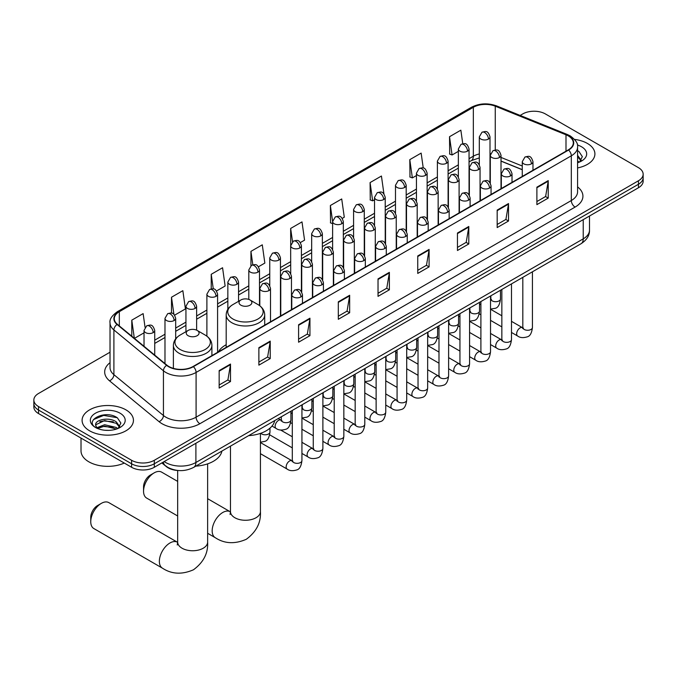 <?xml version="1.0" encoding="UTF-8"?>
<svg xmlns="http://www.w3.org/2000/svg" width="677" height="677" viewBox="0 0 677 677"><rect width="100%" height="100%" fill="white"/><g stroke="black" fill="none" stroke-linecap="round" stroke-linejoin="round"><path stroke-width="1.02" d="M226.194 344.728A28.349 16.366 0 0 0 218.375 351.888M522.272 169.741L501.014 161.143M178.33 470.515A16.045 9.266 180 0 1 166.305 466.588L161.854 462.916M110.029 352.209L38.547 393.472A16.045 9.266 0 0 0 33.85 400.022L33.85 407.012A16.045 9.266 0 0 0 38.547 413.562L131.6 467.282A16.045 9.266 0 0 0 154.297 467.282L638.453 187.757A16.045 9.266 0 0 0 643.15 181.208L643.15 177.712A16.045 9.266 0 0 1 638.453 184.262A16.045 9.266 0 0 0 643.15 177.712L643.15 174.217A16.045 9.266 0 0 0 638.453 167.668L545.4 113.948A16.045 9.266 0 0 0 522.703 113.948L520.148 115.428M33.85 400.022A16.045 9.266 0 0 0 38.547 406.572L131.6 460.292A16.045 9.266 0 0 0 154.297 460.292L154.297 463.787L638.453 184.262L154.297 463.787A16.045 9.266 0 0 1 131.6 463.787A16.045 9.266 0 0 0 154.297 463.787L154.297 467.282M38.547 406.572L38.547 410.067L131.6 463.787L38.547 410.067A16.045 9.266 0 0 1 33.85 403.517A16.045 9.266 0 0 0 38.547 410.067L38.547 413.562M587.391 143.431A25.675 14.826 0 0 0 574.561 139.411A25.675 14.826 0 0 1 587.391 143.431A25.675 14.826 0 0 1 594.905 153.907A25.675 14.826 0 0 0 587.391 143.431M125.922 409.847A25.675 14.826 0 0 0 97.945 406.64A25.675 14.826 0 0 0 82.095 420.332A25.675 14.826 0 0 0 89.609 430.817A25.675 14.826 0 0 0 117.595 434.025A25.675 14.826 0 0 0 133.445 420.332A25.675 14.826 0 0 0 125.922 409.847A25.675 14.826 0 0 0 97.945 406.64A25.675 14.826 0 0 0 82.095 420.332A25.675 14.826 0 0 0 89.609 430.817A25.675 14.826 0 0 0 117.595 434.025A25.675 14.826 0 0 0 133.445 420.332A25.675 14.826 0 0 0 125.922 409.847M568.282 135.891A17.12 9.884 180 0 1 573.301 142.881A17.12 9.884 180 0 1 568.282 149.871L193.063 366.502A17.12 9.884 180 0 1 166.94 365.182L117.4 324.334A17.12 9.884 180 0 1 114.303 318.672A17.12 9.884 180 0 1 119.321 311.682L473.333 107.296A17.12 9.884 180 0 1 495.251 106.187L565.997 134.782A17.12 9.884 180 0 1 568.282 135.891M568.587 135.722A17.543 10.13 0 0 0 566.243 134.588L495.496 105.984A17.543 10.13 0 0 0 473.028 107.118L119.017 311.505A17.543 10.13 0 0 0 117.053 324.478L166.584 365.326A17.543 10.13 0 0 0 193.368 366.68L568.587 150.049A17.543 10.13 0 0 0 568.587 135.722M219.162 370.607L219.162 388.082L230.51 381.523L230.51 364.057L219.162 370.607M219.162 384.976L227.904 379.932L230.468 364.641A4.282 2.471 -120 0 0 230.51 364.057M227.827 379.975L230.51 381.523M258.876 347.682L258.876 365.148L270.225 358.598L270.225 341.123L258.876 347.682M258.876 362.051L267.618 356.999L270.182 341.707A4.282 2.471 -120 0 0 270.225 341.123M267.542 357.05L270.225 358.598M298.591 324.748L298.591 342.215L309.939 335.665L309.939 318.198L298.591 324.748M298.591 339.118L307.333 334.074L309.897 318.774A4.282 2.471 -120 0 0 309.939 318.198M307.256 334.116L309.939 335.665M338.314 301.815L338.314 319.29L349.662 312.74L349.662 295.265L338.314 301.815M338.314 316.193L347.047 311.141L349.611 295.849A4.282 2.471 -120 0 0 349.662 295.265M346.971 311.192L349.662 312.74M536.886 187.174L536.886 204.64L548.235 198.09L548.235 180.615L536.886 187.174M536.886 201.543L545.628 196.491L548.192 181.199A4.282 2.471 -120 0 0 548.235 180.615M545.552 196.542L548.235 198.09M497.172 210.098L497.172 227.574L508.52 221.015L508.52 203.549L497.172 210.098M497.172 224.468L505.914 219.424L508.478 204.124A4.282 2.471 -120 0 0 508.52 203.549M505.837 219.466L508.52 221.015M457.457 233.032L457.457 250.498L468.806 243.948L468.806 226.482L457.457 233.032M457.457 247.401L466.199 242.358L468.763 227.057A4.282 2.471 -120 0 0 468.806 226.482M466.123 242.4L468.806 243.948M417.743 255.957L417.743 273.432L429.091 266.882L429.091 249.407L417.743 255.957M417.743 270.326L426.485 265.282L429.04 249.991A4.282 2.471 -120 0 0 429.091 249.407M426.408 265.325L429.091 266.882M378.028 278.89L378.028 296.357L389.377 289.807L389.377 272.34L378.028 278.89M378.028 293.259L386.77 288.216L389.326 272.916A4.282 2.471 -120 0 0 389.377 272.34M386.694 288.258L389.377 289.807M577.574 167.93A25.675 14.826 0 0 0 594.905 153.907A25.675 14.826 0 0 1 577.574 167.93M154.297 460.292L638.453 180.767A16.045 9.266 0 0 0 643.15 174.217M216.538 290.966L225.128 286.007L222.564 267.753L211.224 274.303L211.224 288.901M174.624 315.16L185.413 308.932L182.849 290.678L171.501 297.228L171.501 313.129M145.056 327.296L143.135 313.612L131.787 320.162L131.787 336.198M342.266 218.375L344.28 217.215L341.716 198.962L330.368 205.512L330.554 222.877M383.935 193.876L381.43 176.028L370.082 182.587L370.268 199.952M423.243 168.023L421.145 153.104L409.797 159.654L409.983 177.019M462.763 143.71L460.859 130.17L449.52 136.72L449.697 154.085M258.445 266.772L264.842 263.074L262.287 244.82L250.939 251.37L250.939 265.68M300.36 242.569L304.557 240.149L302.001 221.895L290.653 228.445L290.712 245.878M290.712 273.576L290.653 245.743M290.653 228.445L292.523 241.748M332.619 223.655L330.368 222.809M330.368 205.512L332.619 221.574M370.082 182.587L372.646 200.841L374.533 199.749M372.646 200.841L370.082 199.884M409.797 159.654L412.361 177.907L416.44 175.555M412.361 177.907L409.797 176.951M449.52 136.72L452.075 154.974L458.354 151.352M452.075 154.974L449.52 154.017M250.939 251.37L252.817 264.775M211.224 274.303L213.272 288.901M171.501 297.228L173.913 314.373M134.427 338.373L144.023 332.83M131.787 320.162L134.334 338.297M577.574 160.906L579.19 162.175M577.574 162.294L578.031 162.598M577.574 155.363L581.255 160.288M577.574 156.751L580.976 160.652M577.574 162.751A17.441 10.07 0 0 0 581.56 161.033A17.441 10.07 0 0 0 581.56 146.791A17.441 10.07 0 0 0 577.379 145.005M579.605 162.006L582.338 156.641L578.886 151.436M577.574 150.785L578.649 151.276M143.549 491.223L143.549 486.856A9.63 5.56 -60 0 1 150.362 475.059L154.144 472.876A14.979 8.649 120 0 0 143.549 491.223A14.979 8.649 120 0 0 146.655 498.077L177.67 515.984M240.91 305.2A6.423 3.707 0 0 0 249.991 305.2A6.423 3.707 0 0 0 249.991 299.962L257.962 304.565A17.687 10.214 0 0 1 257.962 319.011A17.687 10.214 0 0 1 232.939 319.011A17.687 10.214 0 0 1 232.939 304.565C228.589 307.155 226.338 310.591 226.194 314.873A19.261 11.12 0 0 0 231.83 322.734A19.261 11.12 0 0 0 252.817 325.146A19.261 11.12 0 0 0 264.707 314.873C264.563 310.591 262.321 307.155 257.962 304.565L249.991 299.962A6.423 3.707 0 0 0 240.91 299.962A6.423 3.707 0 0 0 240.91 305.2M248.645 435.649A29.424 16.984 0 0 0 274.701 420.603M177.67 481.398L161.634 472.131A14.979 8.649 120 0 0 154.144 472.876L150.362 475.059M90.752 521.705L90.752 517.338A9.63 5.56 -60 0 1 97.556 505.55L101.338 503.366A14.979 8.649 120 0 0 90.752 521.705A14.979 8.649 120 0 0 93.849 528.559L162.463 568.181A14.979 8.649 -60 0 1 160.17 556.172A14.979 8.649 -60 0 1 169.952 542.979A14.979 8.649 -60 0 1 177.442 542.235L177.67 542.362M188.113 335.69A6.423 3.707 0 0 0 197.185 335.69A6.423 3.707 0 0 0 197.185 330.444L205.156 335.047A17.687 10.214 0 0 1 205.156 349.493A17.687 10.214 0 0 1 180.141 349.493A17.687 10.214 0 0 1 180.141 335.047C175.783 337.637 173.532 341.073 173.388 345.363A19.261 11.12 0 0 0 179.033 353.225A19.261 11.12 0 0 0 200.02 355.628A19.261 11.12 0 0 0 211.901 345.363C211.766 341.073 209.515 337.637 205.156 335.047L197.185 330.444A6.423 3.707 0 0 0 188.113 330.444A6.423 3.707 0 0 0 188.113 335.69M195.839 466.131A29.424 16.984 0 0 0 221.895 451.094M177.442 542.235L108.828 502.622A14.979 8.649 120 0 0 101.338 503.366L97.556 505.55M81.02 438.087L81.02 450.907A26.75 15.444 0 0 0 88.856 461.824A26.75 15.444 0 0 0 124.272 463.06M104.867 430.259L108.904 430.377M96.853 427.703L104.639 424.733L116.317 427.466L117.73 428.6M97.573 428.448L104.639 426.121L116.571 429.023M96.98 428.245L95.728 425.308A12.093 6.982 0 0 0 97.674 428.541M119.787 426.713L116.317 421.915C109.065 416.499 94.128 419.842 95.728 425.308L95.677 424.784M95.753 425.486L96.092 424.581L104.639 420.569L116.317 423.303L119.516 427.077M118.145 428.423L120.878 423.057L117.417 417.853C105.189 409.06 83.44 420.645 95.999 427.754L96.625 428.135M120.1 413.215A17.441 10.07 0 0 0 95.44 413.215A17.441 10.07 0 0 0 95.44 427.449A17.441 10.07 0 0 0 120.1 427.449A17.441 10.07 0 0 0 120.1 413.215M93.451 419.605L103.691 415.399L117.189 417.692M99.849 421.644L103.691 420.95L113.321 421.771M99.849 427.195L103.691 426.493L113.321 427.322M164.206 461.562A21.393 12.355 0 0 0 165.645 462.484A21.393 12.355 0 0 0 195.898 462.484L583.227 238.863A21.393 12.355 0 0 0 589.489 230.129C589.65 235.435 586.824 239.98 581.01 243.754L193.681 467.375A10.697 6.178 60 0 0 195.898 462.484L195.898 443.266M583.227 219.644L583.227 238.863A10.697 6.178 60 0 1 581.01 243.754M163.335 462.061A10.697 7.159 129.5 0 0 165.205 465.539L161.955 462.865M638.453 187.757L638.453 180.767M131.6 467.282L131.6 460.292M577.574 186.903A26.75 15.444 180 0 1 575.095 207.086L199.876 423.717A5.348 3.089 60 0 1 196.093 417.167L571.312 200.536A21.393 12.355 0 0 0 577.574 191.803L577.574 147.078A21.393 12.355 180 0 1 571.312 155.812A5.348 3.089 -120 0 0 568.587 150.049M199.876 423.717A26.75 15.444 180 0 1 162.048 423.717A26.75 15.444 180 0 1 159.053 421.653L109.513 380.812A26.75 15.444 180 0 1 110.029 362.686M165.831 417.167A21.393 12.355 0 0 0 196.093 417.167L196.093 372.443A21.393 12.355 180 0 1 163.436 370.793L113.897 329.944A21.393 12.355 180 0 1 110.029 322.861L110.029 367.586A21.393 12.355 0 0 0 113.897 374.669L163.436 415.517A21.393 12.355 0 0 0 165.831 417.167M577.574 147.078C578.293 143.736 575.831 140.004 570.203 135.891L567.394 134.528A5.348 2.505 112 0 0 566.243 134.588M567.394 134.528L496.647 105.925C487.787 102.794 479.375 103.242 471.412 107.288A5.348 3.089 60 0 1 473.028 107.118M119.017 311.505A5.348 3.089 -120 0 0 117.4 311.674C111.849 315.668 109.386 319.4 110.029 322.861M117.053 324.478A5.348 3.58 129.5 0 0 113.897 329.944L113.897 374.669A5.348 3.58 -50.5 0 1 109.513 380.812M496.647 105.925A5.348 2.505 112 0 0 495.496 105.984M166.584 365.326A5.348 3.58 129.5 0 0 163.436 370.793L163.436 415.517A5.348 3.58 -50.5 0 1 159.053 421.653M193.368 366.68A5.348 3.089 60 0 1 196.093 372.443L571.312 155.812L571.312 200.536A5.348 3.089 60 0 0 575.095 207.086M119.321 311.682L119.321 325.916M565.997 134.782L565.997 151.191M495.251 106.187L495.251 149.998M522.272 166.026L501.014 157.428M490.546 153.764A17.12 9.884 0 0 0 490.004 153.679M479.308 153.975A17.12 9.884 0 0 0 473.333 156.209L469.051 158.68M473.333 107.296L473.333 156.209A9.63 5.56 60 0 1 471.336 160.618L469.051 161.938M458.354 164.858L448.098 170.782M437.393 176.959L427.136 182.883M416.44 189.061L406.183 194.976M395.486 201.154L385.23 207.077M374.533 213.255L364.277 219.179M353.58 225.348L343.324 231.272M332.619 237.449L322.362 243.373M311.665 249.551L301.409 255.466M290.712 261.644L280.456 267.567M269.759 273.745L259.503 279.669M248.806 285.846L238.549 291.762M227.844 297.939L217.588 303.863M206.891 310.041L196.635 315.964M185.938 322.134L175.681 328.057M164.985 334.235L154.728 340.159M378.028 279.44L389.326 272.916M417.743 256.515L429.04 249.991M457.457 233.582L468.763 227.057M497.172 210.657L508.478 204.124M536.886 187.724L548.192 181.199M338.314 302.374L349.611 295.849M298.591 325.298L309.897 318.774M258.876 348.232L270.182 341.707M219.162 371.165L230.468 364.641M260.425 433.382L260.425 511.617A14.979 8.649 180 0 1 256.041 517.736A14.979 8.649 180 0 1 234.86 517.736A14.979 8.649 180 0 1 230.476 511.617L230.07 514.486M260.425 511.617C261.077 522.619 256.363 531.834 246.293 539.281C234.817 544.283 224.476 543.749 215.269 537.69A14.979 8.649 -60 0 1 212.976 525.691A14.979 8.649 -60 0 1 222.758 512.489A14.979 8.649 -60 0 1 230.248 511.753L230.468 511.88M207.627 463.863L207.627 542.099A14.979 8.649 180 0 1 203.235 548.218A14.979 8.649 180 0 1 182.054 548.218A14.979 8.649 180 0 1 177.67 542.099L177.264 544.977M531.403 163.868A5.348 3.089 0 0 0 532.977 161.685C530.802 154.821 528.695 156.192 524.946 157.056A5.348 3.089 60 0 1 527.62 157.318A5.348 3.089 -120 0 1 531.403 163.868A5.348 3.089 0 0 1 523.837 163.868A5.348 3.089 0 0 1 522.272 161.685L524.946 157.056M511.482 332.458L517.651 336.02A4.815 2.776 -60 0 1 516.915 332.162A4.815 2.776 -60 0 1 520.054 327.913A4.815 2.776 -60 0 1 520.274 327.803A4.815 2.776 -60 0 1 522.466 327.676L511.482 321.338M523.084 328.167L522.652 328.523L522.813 327.482A4.815 2.776 -0 0 0 524.218 329.445A4.815 2.776 -0 0 0 530.81 329.564A4.815 2.776 -0 0 0 532.435 327.482C531.775 333.067 530.049 336.19 527.248 336.85C523.219 338.068 520.021 337.798 517.651 336.02M510.45 175.969A5.348 3.089 0 0 0 512.015 173.786C509.849 166.923 507.733 168.285 503.993 169.148A5.348 3.089 60 0 1 506.667 169.411A5.348 3.089 -120 0 1 510.45 175.969A5.348 3.089 0 0 1 502.884 175.969A5.348 3.089 0 0 1 501.318 173.786L503.993 169.148M490.529 344.551L496.698 348.113A4.815 2.776 -60 0 1 495.962 344.255A4.815 2.776 -60 0 1 499.101 340.015A4.815 2.776 -60 0 1 499.321 339.896A4.815 2.776 -60 0 1 501.513 339.778L490.529 333.439M502.131 340.26L501.699 340.616L501.852 339.575A4.815 2.776 -0 0 0 503.265 341.546A4.815 2.776 -0 0 0 509.849 341.665A4.815 2.776 -0 0 0 511.482 339.575C510.822 345.168 509.096 348.291 506.286 348.943C502.266 350.17 499.067 349.891 496.698 348.113M489.496 188.062A5.348 3.089 0 0 0 491.062 185.879C488.896 179.016 486.78 180.387 483.039 181.25A5.348 3.089 60 0 1 485.714 181.512A5.348 3.089 -120 0 1 489.496 188.062A5.348 3.089 0 0 1 481.931 188.062A5.348 3.089 0 0 1 480.365 185.879L483.039 181.25M469.576 356.652L475.745 360.215A4.815 2.776 -60 0 1 475 356.356A4.815 2.776 -60 0 1 478.148 352.116A4.815 2.776 -60 0 1 478.36 351.998A4.815 2.776 -60 0 1 480.56 351.871L469.576 345.532M481.178 352.362L480.746 352.717L480.898 351.676A4.815 2.776 -0 0 0 482.312 353.639A4.815 2.776 -0 0 0 488.896 353.758A4.815 2.776 -0 0 0 490.529 351.676C489.869 357.27 488.134 360.392 485.333 361.044C481.313 362.271 478.114 361.992 475.745 360.215M468.543 200.164A5.348 3.089 0 0 0 470.109 197.98C467.934 191.117 465.827 192.488 462.086 193.343A5.348 3.089 60 0 1 464.761 193.614A5.348 3.089 -120 0 1 468.543 200.164A5.348 3.089 0 0 1 460.978 200.164A5.348 3.089 0 0 1 459.412 197.98L462.086 193.343M448.614 368.753L454.783 372.308A4.815 2.776 -60 0 1 454.047 368.457A4.815 2.776 -60 0 1 457.195 364.209A4.815 2.776 -60 0 1 457.407 364.099A4.815 2.776 -60 0 1 459.598 363.972L448.614 357.634M460.225 364.454L459.793 364.81L459.945 363.777A4.815 2.776 -0 0 0 461.359 365.741A4.815 2.776 -0 0 0 467.942 365.859A4.815 2.776 -0 0 0 469.576 363.777C468.916 369.363 467.181 372.485 464.38 373.145C460.36 374.364 457.161 374.085 454.783 372.308M447.59 212.265A5.348 3.089 0 0 0 449.156 210.073C446.981 203.218 444.874 204.581 441.133 205.444A5.348 3.089 60 0 1 443.807 205.706A5.348 3.089 -120 0 1 447.59 212.265A5.348 3.089 0 0 1 440.025 212.265A5.348 3.089 0 0 1 438.451 210.073L441.133 205.444M427.661 380.846L433.83 384.409A4.815 2.776 -60 0 1 433.094 380.55A4.815 2.776 -60 0 1 436.242 376.31A4.815 2.776 -60 0 1 436.453 376.192A4.815 2.776 -60 0 1 438.645 376.073L427.661 369.727M439.263 376.556L438.831 376.911L438.992 375.87A4.815 2.776 -0 0 0 440.397 377.842A4.815 2.776 -0 0 0 446.989 377.961A4.815 2.776 -0 0 0 448.614 375.87C447.962 381.464 446.228 384.587 443.427 385.238C439.398 386.465 436.2 386.186 433.83 384.409M426.628 224.358A5.348 3.089 0 0 0 428.194 222.174C426.028 215.311 423.92 216.682 420.172 217.545A5.348 3.089 60 0 1 422.846 217.808A5.348 3.089 -120 0 1 426.628 224.358A5.348 3.089 0 0 1 419.063 224.358A5.348 3.089 0 0 1 417.497 222.174L420.172 217.545M406.708 392.948L412.877 396.51A4.815 2.776 -60 0 1 412.141 392.652A4.815 2.776 -60 0 1 415.28 388.412A4.815 2.776 -60 0 1 415.5 388.293A4.815 2.776 -60 0 1 417.692 388.166L406.708 381.828M418.31 388.657L417.878 389.013L418.031 387.972A4.815 2.776 -0 0 0 419.444 389.935A4.815 2.776 -0 0 0 426.036 390.054A4.815 2.776 -0 0 0 427.661 387.972C427.001 393.557 425.274 396.68 422.473 397.34C418.445 398.558 415.246 398.288 412.877 396.51M405.675 236.459A5.348 3.089 0 0 0 407.241 234.276C405.074 227.413 402.959 228.775 399.218 229.638A5.348 3.089 60 0 1 401.893 229.909A5.348 3.089 -120 0 1 405.675 236.459A5.348 3.089 0 0 1 398.11 236.459A5.348 3.089 0 0 1 396.544 234.276L399.218 229.638M385.755 405.041L391.924 408.603A4.815 2.776 -60 0 1 391.188 404.744A4.815 2.776 -60 0 1 394.327 400.505A4.815 2.776 -60 0 1 394.547 400.386A4.815 2.776 -60 0 1 396.739 400.268L385.755 393.929M397.357 400.75L396.925 401.106L397.077 400.073A4.815 2.776 -0 0 0 398.491 402.036A4.815 2.776 -0 0 0 405.074 402.155A4.815 2.776 -0 0 0 406.708 400.073C406.048 405.658 404.321 408.781 401.512 409.433C397.492 410.66 394.293 410.38 391.924 408.603M384.722 248.552A5.348 3.089 0 0 0 386.288 246.369C384.121 239.514 382.006 240.877 378.265 241.74A5.348 3.089 60 0 1 380.939 242.002A5.348 3.089 -120 0 1 384.722 248.552A5.348 3.089 0 0 1 377.157 248.552A5.348 3.089 0 0 1 375.591 246.369L378.265 241.74M364.801 417.142L370.971 420.705A4.815 2.776 -60 0 1 370.226 416.846A4.815 2.776 -60 0 1 373.374 412.606A4.815 2.776 -60 0 1 373.586 412.488A4.815 2.776 -60 0 1 375.777 412.369L364.801 406.022M376.404 412.852L375.972 413.207L376.124 412.166A4.815 2.776 -0 0 0 377.538 414.129A4.815 2.776 -0 0 0 384.121 414.256A4.815 2.776 -0 0 0 385.755 412.166C385.095 417.76 383.36 420.882 380.559 421.534C376.539 422.761 373.34 422.482 370.971 420.705M363.769 260.653A5.348 3.089 0 0 0 365.335 258.47C363.16 251.607 361.053 252.978 357.312 253.841A5.348 3.089 60 0 1 359.986 254.103A5.348 3.089 -120 0 1 363.769 260.653A5.348 3.089 0 0 1 356.204 260.653A5.348 3.089 0 0 1 354.638 258.47L357.312 253.841M343.84 429.243L350.009 432.806A4.815 2.776 -60 0 1 349.273 428.947A4.815 2.776 -60 0 1 352.421 424.699A4.815 2.776 -60 0 1 352.632 424.589A4.815 2.776 -60 0 1 354.824 424.462L343.84 418.124M355.442 424.953L355.019 425.308L355.171 424.267A4.815 2.776 -0 0 0 356.584 426.231A4.815 2.776 -0 0 0 363.168 426.349A4.815 2.776 -0 0 0 364.801 424.267C364.141 429.853 362.407 432.975 359.605 433.635C355.586 434.854 352.387 434.583 350.009 432.806M342.816 272.755A5.348 3.089 0 0 0 344.381 270.572C342.207 263.708 340.099 265.071 336.359 265.934A5.348 3.089 60 0 1 339.033 266.196A5.348 3.089 -120 0 1 342.816 272.755A5.348 3.089 0 0 1 335.25 272.755A5.348 3.089 0 0 1 333.676 270.572L336.359 265.934M322.887 441.336L329.056 444.899A4.815 2.776 -60 0 1 328.32 441.04A4.815 2.776 -60 0 1 331.468 436.8A4.815 2.776 -60 0 1 331.679 436.682A4.815 2.776 -60 0 1 333.871 436.563L322.887 430.225M334.489 437.046L334.057 437.401L334.218 436.36A4.815 2.776 -0 0 0 335.623 438.332A4.815 2.776 -0 0 0 342.215 438.451A4.815 2.776 -0 0 0 343.84 436.36C343.18 441.954 341.453 445.077 338.652 445.728C334.624 446.955 331.425 446.676 329.056 444.899M321.854 284.848A5.348 3.089 0 0 0 323.42 282.664C321.253 275.801 319.146 277.172 315.397 278.035A5.348 3.089 60 0 1 318.072 278.298A5.348 3.089 -120 0 1 321.854 284.848A5.348 3.089 0 0 1 314.289 284.848A5.348 3.089 0 0 1 312.723 282.664L315.397 278.035M301.934 453.438L308.103 457A4.815 2.776 -60 0 1 307.366 453.141A4.815 2.776 -60 0 1 310.506 448.902A4.815 2.776 -60 0 1 310.726 448.783A4.815 2.776 -60 0 1 312.918 448.656L301.934 442.318M313.536 449.147L313.104 449.503L313.256 448.462A4.815 2.776 -0 0 0 314.67 450.425A4.815 2.776 -0 0 0 321.262 450.543A4.815 2.776 -0 0 0 322.887 448.462C322.227 454.055 320.5 457.178 317.699 457.83C313.671 459.057 310.472 458.778 308.103 457M300.901 296.949A5.348 3.089 0 0 0 302.467 294.766C300.3 287.903 298.185 289.274 294.444 290.128A5.348 3.089 60 0 1 297.118 290.399A5.348 3.089 -120 0 1 300.901 296.949A5.348 3.089 0 0 1 293.336 296.949A5.348 3.089 0 0 1 291.77 294.766L294.444 290.128M260.425 453.675L287.15 469.093A4.815 2.776 -60 0 1 286.413 465.243A4.815 2.776 -60 0 1 289.553 460.995A4.815 2.776 -60 0 1 289.764 460.885A4.815 2.776 -60 0 1 291.965 460.758L260.425 442.555M292.582 461.24L292.151 461.596L292.303 460.563A4.815 2.776 -0 0 0 293.716 462.526A4.815 2.776 -0 0 0 300.3 462.645A4.815 2.776 -0 0 0 301.934 460.563C301.273 466.148 299.539 469.271 296.738 469.931C292.718 471.15 289.519 470.87 287.15 469.093M499.44 157.513A5.348 3.089 0 0 0 501.014 155.329C498.839 148.466 496.732 149.837 492.983 150.7A5.348 3.089 60 0 1 495.666 150.963A5.348 3.089 -120 0 1 499.44 157.513A5.348 3.089 0 0 1 491.883 157.513A5.348 3.089 0 0 1 490.309 155.329L492.983 150.7M491.121 299.623L490.69 299.979L490.85 298.938A4.815 2.776 -0 0 0 492.255 300.901A4.815 2.776 -0 0 0 498.847 301.02A4.815 2.776 -0 0 0 500.472 298.938C499.812 304.532 498.086 307.654 495.285 308.306L490.529 309.101M478.487 169.614A5.348 3.089 0 0 0 480.052 167.431C477.886 160.567 475.779 161.93 472.03 162.793A5.348 3.089 60 0 1 474.704 163.064A5.348 3.089 -120 0 1 478.487 169.614A5.348 3.089 0 0 1 470.921 169.614A5.348 3.089 0 0 1 469.356 167.431L472.03 162.793M470.168 311.716L469.736 312.072L469.889 311.039A4.815 2.776 -0 0 0 471.302 313.002A4.815 2.776 -0 0 0 477.894 313.121A4.815 2.776 -0 0 0 479.519 311.039C478.859 316.624 477.133 319.747 474.323 320.407L469.576 321.203M457.534 181.707A5.348 3.089 0 0 0 459.099 179.523C456.933 172.66 454.817 174.031 451.077 174.894A5.348 3.089 60 0 1 453.751 175.157A5.348 3.089 -120 0 1 457.534 181.707A5.348 3.089 0 0 1 449.968 181.707A5.348 3.089 0 0 1 448.402 179.523L451.077 174.894M449.215 323.818L448.783 324.173L448.936 323.132A4.815 2.776 -0 0 0 450.349 325.095A4.815 2.776 -0 0 0 456.933 325.222A4.815 2.776 -0 0 0 458.566 323.132C457.906 328.726 456.171 331.848 453.37 332.5L448.614 333.304M436.58 193.808A5.348 3.089 0 0 0 438.146 191.625C435.98 184.762 433.864 186.133 430.123 186.987A5.348 3.089 60 0 1 432.798 187.258A5.348 3.089 -120 0 1 436.58 193.808A5.348 3.089 0 0 1 429.015 193.808A5.348 3.089 0 0 1 427.449 191.625L430.123 186.987M428.262 335.919L427.83 336.274L427.982 335.233A4.815 2.776 -0 0 0 429.396 337.197A4.815 2.776 -0 0 0 435.98 337.315A4.815 2.776 -0 0 0 437.613 335.233C436.953 340.819 435.218 343.941 432.417 344.601L427.661 345.397M415.627 205.91A5.348 3.089 0 0 0 417.193 203.726C415.018 196.863 412.911 198.226 409.17 199.089A5.348 3.089 60 0 1 411.844 199.351A5.348 3.089 -120 0 1 415.627 205.91A5.348 3.089 0 0 1 408.062 205.91A5.348 3.089 0 0 1 406.496 203.726L409.17 199.089M407.3 348.012L406.877 348.367L407.029 347.326A4.815 2.776 -0 0 0 408.434 349.298A4.815 2.776 -0 0 0 415.026 349.417A4.815 2.776 -0 0 0 416.66 347.326C416 352.92 414.265 356.043 411.464 356.694L406.708 357.498M394.666 218.002A5.348 3.089 0 0 0 396.24 215.819C394.065 208.956 391.958 210.327 388.209 211.19A5.348 3.089 60 0 1 390.891 211.452A5.348 3.089 -120 0 1 394.666 218.002A5.348 3.089 0 0 1 387.109 218.002A5.348 3.089 0 0 1 385.535 215.819L388.209 211.19M386.347 360.113L385.915 360.469L386.076 359.428A4.815 2.776 -0 0 0 387.481 361.391A4.815 2.776 -0 0 0 394.073 361.51A4.815 2.776 -0 0 0 395.698 359.428C395.038 365.021 393.312 368.144 390.511 368.796L385.755 369.591M373.712 230.104A5.348 3.089 0 0 0 375.278 227.921C373.112 221.057 371.004 222.42 367.256 223.283A5.348 3.089 60 0 1 369.93 223.554A5.348 3.089 -120 0 1 373.712 230.104A5.348 3.089 0 0 1 366.147 230.104A5.348 3.089 0 0 1 364.581 227.921L367.256 223.283M365.394 372.206L364.962 372.57L365.115 371.529A4.815 2.776 -0 0 0 366.528 373.492A4.815 2.776 -0 0 0 373.12 373.611A4.815 2.776 -0 0 0 374.745 371.529C374.085 377.114 372.358 380.237 369.549 380.897L364.801 381.693M352.759 242.197A5.348 3.089 0 0 0 354.325 240.013C352.158 233.159 350.043 234.521 346.302 235.384A5.348 3.089 60 0 1 348.977 235.647A5.348 3.089 -120 0 1 352.759 242.197A5.348 3.089 0 0 1 345.194 242.197A5.348 3.089 0 0 1 343.628 240.013L346.302 235.384M344.441 384.308L344.009 384.663L344.161 383.622A4.815 2.776 -0 0 0 345.575 385.594A4.815 2.776 -0 0 0 352.158 385.712A4.815 2.776 -0 0 0 353.792 383.622C353.132 389.216 351.397 392.338 348.596 392.99L343.84 393.794M331.806 254.298A5.348 3.089 0 0 0 333.372 252.115C331.197 245.252 329.09 246.623 325.349 247.486A5.348 3.089 60 0 1 328.023 247.748A5.348 3.089 -120 0 1 331.806 254.298A5.348 3.089 0 0 1 324.241 254.298A5.348 3.089 0 0 1 322.675 252.115L325.349 247.486M323.488 396.409L323.056 396.764L323.208 395.723A4.815 2.776 -0 0 0 324.622 397.687A4.815 2.776 -0 0 0 331.205 397.805A4.815 2.776 -0 0 0 332.839 395.723C332.179 401.317 330.444 404.44 327.643 405.091L322.887 405.887M310.853 266.399A5.348 3.089 0 0 0 312.419 264.216C310.244 257.353 308.137 258.716 304.396 259.579A5.348 3.089 60 0 1 307.07 259.85A5.348 3.089 -120 0 1 310.853 266.399A5.348 3.089 0 0 1 303.288 266.399A5.348 3.089 0 0 1 301.722 264.216L304.396 259.579M302.526 408.502L302.103 408.857L302.255 407.825A4.815 2.776 -0 0 0 303.66 409.788A4.815 2.776 -0 0 0 310.252 409.907A4.815 2.776 -0 0 0 311.885 407.825C311.225 413.41 309.491 416.533 306.689 417.193L301.934 417.988M289.891 278.492A5.348 3.089 0 0 0 291.465 276.309C289.291 269.446 287.183 270.817 283.435 271.68A5.348 3.089 60 0 1 286.109 271.942A5.348 3.089 -120 0 1 289.891 278.492A5.348 3.089 0 0 1 282.334 278.492A5.348 3.089 0 0 1 280.76 276.309L283.435 271.68M281.573 420.603L281.141 420.959L281.302 419.918A4.815 2.776 -0 0 0 282.707 421.881A4.815 2.776 -0 0 0 289.299 422.008A4.815 2.776 -0 0 0 290.924 419.918C290.264 425.511 288.537 428.634 285.736 429.286C281.708 430.513 278.509 430.233 276.14 428.456A4.815 2.776 -60 0 1 275.141 426.256A4.815 2.776 -60 0 1 278.763 420.239A4.815 2.776 -60 0 1 280.955 420.121L278.247 418.555M268.938 290.594A5.348 3.089 0 0 0 270.504 288.41C268.337 281.547 266.23 282.918 262.481 283.773A5.348 3.089 60 0 1 265.156 284.044A5.348 3.089 -120 0 1 268.938 290.594A5.348 3.089 0 0 1 261.373 290.594A5.348 3.089 0 0 1 259.807 288.41L262.481 283.773M260.831 433.238A4.815 2.776 -0 0 0 261.754 433.982A4.815 2.776 -0 0 0 268.346 434.101A4.815 2.776 -0 0 0 269.971 432.019C269.311 437.604 267.584 440.727 264.775 441.387L260.425 442.216M488.439 139.064A5.348 3.089 0 0 0 490.004 136.872C487.829 130.018 485.722 131.38 481.982 132.243A5.348 3.089 60 0 1 484.656 132.506A5.348 3.089 -120 0 1 488.439 139.064A5.348 3.089 0 0 1 480.873 139.064A5.348 3.089 0 0 1 479.308 136.872L481.982 132.243M467.485 151.157A5.348 3.089 0 0 0 469.051 148.974C466.876 142.111 464.769 143.482 461.029 144.345A5.348 3.089 60 0 1 463.703 144.607A5.348 3.089 -120 0 1 467.485 151.157A5.348 3.089 0 0 1 459.92 151.157A5.348 3.089 0 0 1 458.354 148.974L461.029 144.345M446.524 163.259A5.348 3.089 0 0 0 448.098 161.075C445.923 154.212 443.816 155.575 440.067 156.438A5.348 3.089 60 0 1 442.741 156.709A5.348 3.089 -120 0 1 446.524 163.259A5.348 3.089 0 0 1 438.958 163.259A5.348 3.089 0 0 1 437.393 161.075L440.067 156.438M425.571 175.351A5.348 3.089 0 0 0 427.136 173.168C424.97 166.314 422.854 167.676 419.114 168.539A5.348 3.089 60 0 1 421.788 168.801A5.348 3.089 -120 0 1 425.571 175.351A5.348 3.089 0 0 1 418.005 175.351A5.348 3.089 0 0 1 416.44 173.168L419.114 168.539M404.618 187.453A5.348 3.089 0 0 0 406.183 185.27C404.017 178.406 401.901 179.777 398.161 180.641A5.348 3.089 60 0 1 400.835 180.903A5.348 3.089 -120 0 1 404.618 187.453A5.348 3.089 0 0 1 397.052 187.453A5.348 3.089 0 0 1 395.486 185.27L398.161 180.641M383.664 199.554A5.348 3.089 0 0 0 385.23 197.371C383.055 190.508 380.948 191.87 377.207 192.733A5.348 3.089 60 0 1 379.882 192.996A5.348 3.089 -120 0 1 383.664 199.554A5.348 3.089 0 0 1 376.099 199.554A5.348 3.089 0 0 1 374.533 197.371L377.207 192.733M362.711 211.647A5.348 3.089 0 0 0 364.277 209.464C362.102 202.601 359.995 203.972 356.254 204.835A5.348 3.089 60 0 1 358.928 205.097A5.348 3.089 -120 0 1 362.711 211.647A5.348 3.089 0 0 1 355.146 211.647A5.348 3.089 0 0 1 353.58 209.464L356.254 204.835M341.75 223.748A5.348 3.089 0 0 0 343.324 221.565C341.149 214.702 339.042 216.073 335.293 216.928A5.348 3.089 60 0 1 337.967 217.199A5.348 3.089 -120 0 1 341.75 223.748A5.348 3.089 0 0 1 334.184 223.748A5.348 3.089 0 0 1 332.619 221.565L335.293 216.928M320.796 235.85A5.348 3.089 0 0 0 322.362 233.658C320.196 226.803 318.08 228.166 314.34 229.029A5.348 3.089 60 0 1 317.014 229.291A5.348 3.089 -120 0 1 320.796 235.85A5.348 3.089 0 0 1 313.231 235.85A5.348 3.089 0 0 1 311.665 233.658L314.34 229.029M299.843 247.943A5.348 3.089 0 0 0 301.409 245.759C299.242 238.896 297.127 240.267 293.386 241.13A5.348 3.089 60 0 1 296.061 241.393A5.348 3.089 -120 0 1 299.843 247.943A5.348 3.089 0 0 1 292.278 247.943A5.348 3.089 0 0 1 290.712 245.759L293.386 241.13M278.89 260.044A5.348 3.089 0 0 0 280.456 257.861C278.281 250.998 276.174 252.36 272.433 253.223A5.348 3.089 60 0 1 275.107 253.494A5.348 3.089 -120 0 1 278.89 260.044A5.348 3.089 0 0 1 271.325 260.044A5.348 3.089 0 0 1 269.759 257.861L272.433 253.223M257.937 272.137A5.348 3.089 0 0 0 259.503 269.954C257.328 263.099 255.221 264.462 251.48 265.325A5.348 3.089 60 0 1 254.154 265.587A5.348 3.089 -120 0 1 257.937 272.137A5.348 3.089 0 0 1 250.372 272.137A5.348 3.089 0 0 1 248.806 269.954L251.48 265.325M236.975 284.238A5.348 3.089 0 0 0 238.549 282.055C236.375 275.192 234.267 276.563 230.518 277.426A5.348 3.089 60 0 1 233.193 277.688A5.348 3.089 -120 0 1 236.975 284.238A5.348 3.089 0 0 1 229.41 284.238A5.348 3.089 0 0 1 227.844 282.055L230.518 277.426M216.022 296.34A5.348 3.089 0 0 0 217.588 294.156C215.421 287.293 213.306 288.656 209.565 289.519A5.348 3.089 60 0 1 212.239 289.781A5.348 3.089 -120 0 1 216.022 296.34A5.348 3.089 0 0 1 208.457 296.34A5.348 3.089 0 0 1 206.891 294.156L209.565 289.519M195.069 308.433A5.348 3.089 0 0 0 196.635 306.249C194.468 299.386 192.353 300.757 188.612 301.62A5.348 3.089 60 0 1 191.286 301.883A5.348 3.089 -120 0 1 195.069 308.433A5.348 3.089 0 0 1 187.504 308.433A5.348 3.089 0 0 1 185.938 306.249L188.612 301.62M174.116 320.534A5.348 3.089 0 0 0 175.681 318.351C173.507 311.488 171.399 312.85 167.659 313.713A5.348 3.089 60 0 1 170.333 313.984A5.348 3.089 -120 0 1 174.116 320.534A5.348 3.089 0 0 1 166.55 320.534A5.348 3.089 0 0 1 164.985 318.351L167.659 313.713M153.163 332.627A5.348 3.089 0 0 0 154.728 330.444C152.553 323.589 150.446 324.952 146.706 325.815A5.348 3.089 60 0 1 149.38 326.077A5.348 3.089 -120 0 1 153.163 332.627A5.348 3.089 0 0 1 145.597 332.627A5.348 3.089 0 0 1 144.023 330.444L146.706 325.815M193.681 467.375C185.075 471.7 176.469 471.7 167.854 467.375L165.205 465.539M589.489 230.129L589.489 216.022M471.412 107.288L117.4 311.674M479.308 157.91L471.336 160.618M458.354 168.116L448.098 174.04M437.393 180.217L427.136 186.133M416.44 192.31L406.183 198.234M395.486 204.412L385.23 210.335M374.533 216.513L364.277 222.428M353.58 228.606L343.324 234.53M332.619 240.707L322.362 246.631M311.665 252.8L301.409 258.724M290.712 264.902L280.456 270.825M269.759 277.003L259.503 282.918M248.806 289.096L238.549 295.02M227.844 301.197L217.588 307.121M206.891 313.299L196.635 319.214M185.938 325.392L175.681 331.315M164.985 337.493L154.728 343.417M522.272 169.631L501.014 161.033M215.269 537.69L207.627 533.281M264.707 325.138L264.707 314.873M226.194 347.377L226.194 314.873M240.91 299.962L232.939 304.565M230.248 511.753L207.627 498.687M230.476 446.135L230.476 511.617M207.627 542.099C208.271 553.101 203.557 562.325 193.487 569.763C182.011 574.765 171.67 574.24 162.463 568.181M211.901 355.62L211.901 345.363M173.388 368.381L173.388 345.363M188.113 330.444L180.141 335.047M177.67 470.481L177.67 542.099M523.439 328.066L522.466 327.676M532.435 271.799L532.435 327.482M532.977 170.257L532.977 161.685M501.852 326.898L490.529 320.356M480.898 314.797L479.231 313.84M522.813 277.358L522.813 327.482M522.272 176.435L522.272 161.685M501.852 315.778L490.529 309.237M502.486 340.159L501.513 339.778M511.482 283.9L511.482 339.575M512.015 182.358L512.015 173.786M480.898 338.991L469.576 332.458M459.945 326.898L458.278 325.933M501.852 289.46L501.852 339.575M501.318 188.536L501.318 173.786M480.898 327.88L469.576 321.338M481.533 352.26L480.56 351.871M490.529 296.001L490.529 351.676M491.062 194.451L491.062 185.879M459.945 351.092L448.614 344.551M438.992 338.991L437.325 338.035M480.898 301.553L480.898 351.676M480.365 200.629L480.365 185.879M459.945 339.972L448.614 333.439M460.58 364.361L459.598 363.972M469.576 308.094L469.576 363.777M470.109 206.553L470.109 197.98M438.992 363.194L427.661 356.652M418.031 351.092L416.372 350.127M459.945 313.654L459.945 363.777M459.412 212.73L459.412 197.98M438.992 352.074L427.661 345.532M439.627 376.454L438.645 376.073M448.614 320.196L448.614 375.87M449.156 218.654L449.156 210.073M418.031 375.286L406.708 368.753M397.077 363.194L395.41 362.229M438.992 325.755L438.992 375.87M438.451 224.823L438.451 210.073M418.031 364.175L406.708 357.634M418.665 388.556L417.692 388.166M427.661 332.289L427.661 387.972M428.194 230.747L428.194 222.174M397.077 387.388L385.755 380.846M376.124 375.286L374.457 374.33M418.031 337.848L418.031 387.972M417.497 236.925L417.497 222.174M397.077 376.268L385.755 369.727M397.712 400.657L396.739 400.268M406.708 344.39L406.708 400.073M407.241 242.848L407.241 234.276M376.124 399.489L364.801 392.948M355.171 387.388L353.504 386.423M397.077 349.95L397.077 400.073M396.544 249.026L396.544 234.276M376.124 388.37L364.801 381.828M376.759 412.75L375.777 412.369M385.755 356.491L385.755 412.166M386.288 254.941L386.288 246.369M355.171 411.582L343.84 405.041M334.218 399.489L332.551 398.525M376.124 362.051L376.124 412.166M375.591 261.119L375.591 246.369M355.171 400.462L343.84 393.929M355.806 424.851L354.824 424.462M364.801 368.584L364.801 424.267M365.335 267.043L365.335 258.47M334.218 423.684L322.887 417.142M313.256 411.582L311.598 410.626M355.171 374.144L355.171 424.267M354.638 273.22L354.638 258.47M334.218 412.564L322.887 406.022M334.853 436.944L333.871 436.563M343.84 380.686L343.84 436.36M344.381 279.144L344.381 270.572M313.256 435.776L301.934 429.243M292.303 423.684L290.636 422.719M281.302 417.328L280.837 417.057M334.218 386.245L334.218 436.36M333.676 285.322L333.676 270.572M313.256 424.665L301.934 418.124M313.891 449.046L312.918 448.656M322.887 392.787L322.887 448.462M323.42 291.237L323.42 282.664M292.303 447.878L269.683 434.82M313.256 398.338L313.256 448.462M312.723 297.415L312.723 282.664M292.303 436.758L280.684 430.056M292.938 461.147L291.965 460.758M301.934 404.88L301.934 460.563M302.467 303.338L302.467 294.766M292.303 410.44L292.303 460.563M291.77 309.516L291.77 294.766M491.485 299.522L490.503 299.132M500.472 290.255L500.472 298.938M501.014 188.714L501.014 155.329M490.85 295.815L490.85 298.938M480.898 304.709L479.519 303.914M490.309 183.145L490.309 155.329M470.523 311.623L469.55 311.234M479.519 302.348L479.519 311.039M480.052 200.807L480.052 167.431M469.889 307.908L469.889 311.039M459.945 316.811L458.566 316.015M469.356 195.247L469.356 167.431M449.57 323.716L448.597 323.335M458.566 314.45L458.566 323.132M459.099 212.908L459.099 179.523M448.936 320.009L448.936 323.132M438.992 328.904L437.613 328.108M448.402 207.348L448.402 179.523M428.617 335.817L427.636 335.428M437.613 326.551L437.613 335.233M438.146 225.001L438.146 191.625M427.982 332.111L427.982 335.233M418.031 341.005L416.66 340.209M427.449 219.441L427.449 191.625M407.664 347.919L406.682 347.529M416.66 338.644L416.66 347.326M417.193 237.102L417.193 203.726M407.029 344.204L407.029 347.326M397.077 353.098L395.698 352.302M406.496 231.542L406.496 203.726M386.711 360.012L385.729 359.631M395.698 350.745L395.698 359.428M396.24 249.204L396.24 215.819M386.076 356.305L386.076 359.428M376.124 365.199L374.745 364.404M385.535 243.635L385.535 215.819M365.749 372.113L364.776 371.724M374.745 362.847L374.745 371.529M375.278 261.297L375.278 227.921M365.115 368.398L365.115 371.529M355.171 377.301L353.792 376.505M364.581 255.737L364.581 227.921M344.796 384.206L343.823 383.825M353.792 374.94L353.792 383.622M354.325 273.398L354.325 240.013M344.161 380.499L344.161 383.622M334.218 389.393L332.839 388.598M343.628 267.838L343.628 240.013M323.843 396.307L322.861 395.918M332.839 387.041L332.839 395.723M333.372 285.499L333.372 252.115M323.208 392.601L323.208 395.723M313.256 401.495L311.885 400.699M322.675 279.931L322.675 252.115M302.89 408.409L301.908 408.019M311.885 399.134L311.885 407.825M312.419 297.592L312.419 264.216M302.255 404.694L302.255 407.825M292.303 413.596L290.924 412.801M301.722 292.032L301.722 264.216M281.937 420.502L280.955 420.121M290.924 411.235L290.924 419.918M291.465 309.694L291.465 276.309M281.302 416.795L281.302 419.918M276.14 428.456L272.01 426.07M280.76 315.871L280.76 276.309M269.971 428.143L269.971 432.019M270.504 321.787L270.504 288.41M259.807 305.792L259.807 288.41M490.004 182.688L490.004 136.872M479.308 164.697L479.308 136.872M469.051 194.781L469.051 148.974M458.354 176.79L458.354 148.974M448.098 206.883L448.098 161.075M437.393 188.891L437.393 161.075M427.136 218.984L427.136 173.168M416.44 200.993L416.44 173.168M406.183 231.077L406.183 185.27M395.486 213.086L395.486 185.27M385.23 243.178L385.23 197.371M374.533 225.187L374.533 197.371M364.277 255.271L364.277 209.464M353.58 237.288L353.58 209.464M343.324 267.373L343.324 221.565M332.619 249.381L332.619 221.565M322.362 279.474L322.362 233.658M311.665 261.483L311.665 233.658M301.409 291.567L301.409 245.759M280.456 315.507L280.456 257.861M269.759 285.677L269.759 257.861M259.503 305.564L259.503 269.954M248.806 299.42L248.806 269.954M238.549 301.324L238.549 282.055M227.844 309.287L227.844 282.055M217.588 351.803L217.588 294.156M206.891 336.19L206.891 294.156M196.635 330.164L196.635 306.249M185.938 331.705L185.938 306.249M175.681 338.864L175.681 318.351M164.985 363.566L164.985 318.351M154.728 355.112L154.728 330.444M144.023 346.294L144.023 330.444"/></g></svg>
